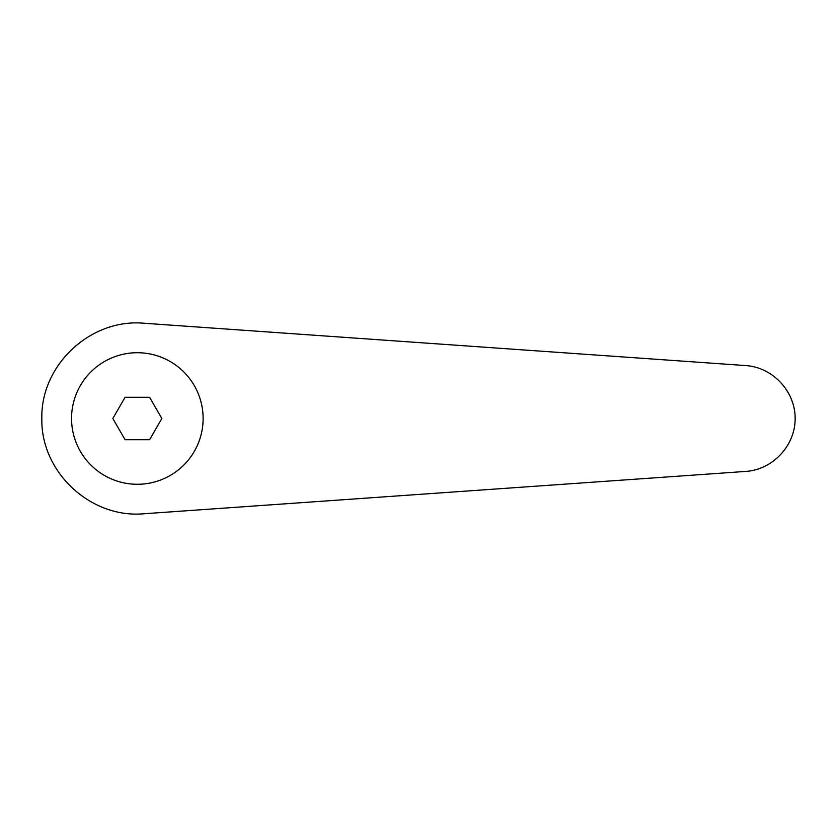 <?xml version="1.0" encoding="UTF-8"?>
<svg xmlns="http://www.w3.org/2000/svg" width="837" height="837" viewBox="0 0 837 837"><rect width="100%" height="100%" fill="white"/><g stroke="black" fill="none" stroke-linecap="round" stroke-linejoin="round"><path stroke-width="1.26" d="M137.341 352.722A65.778 65.778 0 0 0 71.553 418.5A65.778 65.778 0 0 0 137.341 484.278A65.778 65.778 0 0 0 203.119 418.5A65.778 65.778 0 0 0 137.341 352.722M144.037 323.249C90.741 318.248 40.594 364.984 41.85 418.5C40.594 472.016 90.741 518.752 144.037 513.751L745.819 471.419C772.802 469.683 795.307 445.535 795.15 418.5C795.307 391.465 772.802 367.317 745.819 365.581L144.037 323.249M125.079 439.728L112.828 418.5L125.079 397.272L149.593 397.272L161.844 418.5L149.593 439.728L125.079 439.728"/></g></svg>
